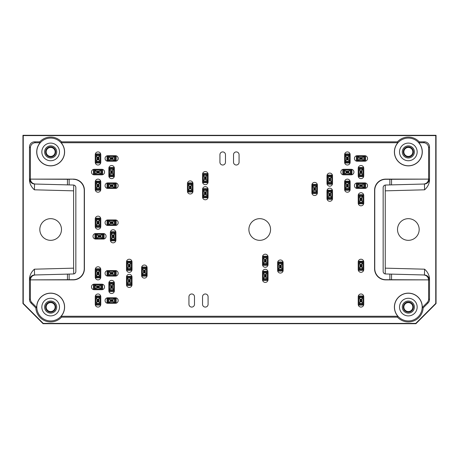 <?xml version="1.0" encoding="UTF-8"?>
<svg xmlns="http://www.w3.org/2000/svg" width="459" height="459" viewBox="0 0 459 459"><rect width="100%" height="100%" fill="white"/><g stroke="black" fill="none" stroke-linecap="round" stroke-linejoin="round"><path stroke-width="0.69" d="M363.757 296.755L363.757 304.311A2.771 2.771 0 0 1 360.986 307.082A2.771 2.771 0 0 1 358.215 304.311L358.215 296.755A2.771 2.771 0 0 1 360.986 293.984A2.771 2.771 0 0 1 363.757 296.755M357.211 155.699L364.767 155.699A2.771 2.771 0 0 1 367.539 158.47A2.771 2.771 0 0 1 364.767 161.235L357.211 161.235A2.771 2.771 0 0 1 354.44 158.47A2.771 2.771 0 0 1 357.211 155.699M350.154 154.689L350.154 162.245A2.771 2.771 0 0 1 347.383 165.016A2.771 2.771 0 0 1 344.611 162.245L344.611 154.689A2.771 2.771 0 0 1 347.383 151.918A2.771 2.771 0 0 1 350.154 154.689M363.757 168.292L363.757 175.849A2.771 2.771 0 0 1 360.986 178.62A2.771 2.771 0 0 1 358.215 175.849L358.215 168.292A2.771 2.771 0 0 1 360.986 165.521A2.771 2.771 0 0 1 363.757 168.292M343.607 169.296L351.164 169.296A2.771 2.771 0 0 1 353.935 172.068A2.771 2.771 0 0 1 351.164 174.839L343.607 174.839A2.771 2.771 0 0 1 340.836 172.068A2.771 2.771 0 0 1 343.607 169.296M357.211 182.9L364.767 182.9A2.771 2.771 0 0 1 367.539 185.671A2.771 2.771 0 0 1 364.767 188.442L357.211 188.442A2.771 2.771 0 0 1 354.44 185.671A2.771 2.771 0 0 1 357.211 182.9M350.154 181.89L350.154 189.452A2.771 2.771 0 0 1 347.383 192.218A2.771 2.771 0 0 1 344.611 189.452L344.611 181.89A2.771 2.771 0 0 1 347.383 179.125A2.771 2.771 0 0 1 350.154 181.89M363.757 195.494L363.757 203.05A2.771 2.771 0 0 1 360.986 205.821A2.771 2.771 0 0 1 358.215 203.05L358.215 195.494A2.771 2.771 0 0 1 360.986 192.723A2.771 2.771 0 0 1 363.757 195.494M239.07 154.689L239.07 162.245A2.771 2.771 0 0 1 236.299 165.016A2.771 2.771 0 0 1 233.528 162.245L233.528 154.689A2.771 2.771 0 0 1 236.299 151.918A2.771 2.771 0 0 1 239.07 154.689M225.472 154.689L225.472 162.245A2.771 2.771 0 0 1 222.701 165.016A2.771 2.771 0 0 1 219.93 162.245L219.93 154.689A2.771 2.771 0 0 1 222.701 151.918A2.771 2.771 0 0 1 225.472 154.689M208.088 296.755L208.088 304.311A2.771 2.771 0 0 1 205.316 307.082A2.771 2.771 0 0 1 202.545 304.311L202.545 296.755A2.771 2.771 0 0 1 205.316 293.984A2.771 2.771 0 0 1 208.088 296.755M194.49 296.755L194.49 304.311A2.771 2.771 0 0 1 191.719 307.082A2.771 2.771 0 0 1 188.947 304.311L188.947 296.755A2.771 2.771 0 0 1 191.719 293.984A2.771 2.771 0 0 1 194.49 296.755M100.785 154.689L100.785 162.245A2.771 2.771 0 0 1 98.014 165.016A2.771 2.771 0 0 1 95.242 162.245L95.242 154.689A2.771 2.771 0 0 1 98.014 151.918A2.771 2.771 0 0 1 100.785 154.689M107.836 155.699L115.393 155.699A2.771 2.771 0 0 1 118.164 158.47A2.771 2.771 0 0 1 115.393 161.235L107.836 161.235A2.771 2.771 0 0 1 105.065 158.47A2.771 2.771 0 0 1 107.836 155.699M94.233 169.296L101.789 169.296A2.771 2.771 0 0 1 104.56 172.068A2.771 2.771 0 0 1 101.789 174.839L94.233 174.839A2.771 2.771 0 0 1 91.461 172.068A2.771 2.771 0 0 1 94.233 169.296M114.389 168.292L114.389 175.849A2.771 2.771 0 0 1 111.617 178.62A2.771 2.771 0 0 1 108.846 175.849L108.846 168.292A2.771 2.771 0 0 1 111.617 165.521A2.771 2.771 0 0 1 114.389 168.292M100.785 181.89L100.785 189.452A2.771 2.771 0 0 1 98.014 192.218A2.771 2.771 0 0 1 95.242 189.452L95.242 181.89A2.771 2.771 0 0 1 98.014 179.125A2.771 2.771 0 0 1 100.785 181.89M107.836 182.9L115.393 182.9A2.771 2.771 0 0 1 118.164 185.671A2.771 2.771 0 0 1 115.393 188.442L107.836 188.442A2.771 2.771 0 0 1 105.065 185.671A2.771 2.771 0 0 1 107.836 182.9M100.785 269.548L100.785 277.11A2.771 2.771 0 0 1 98.014 279.875A2.771 2.771 0 0 1 95.242 277.11L95.242 269.548A2.771 2.771 0 0 1 98.014 266.782A2.771 2.771 0 0 1 100.785 269.548M107.836 270.558L115.393 270.558A2.771 2.771 0 0 1 118.164 273.329A2.771 2.771 0 0 1 115.393 276.1L107.836 276.1A2.771 2.771 0 0 1 105.065 273.329A2.771 2.771 0 0 1 107.836 270.558M94.233 284.161L101.789 284.161A2.771 2.771 0 0 1 104.56 286.932A2.771 2.771 0 0 1 101.789 289.704L94.233 289.704A2.771 2.771 0 0 1 91.461 286.932A2.771 2.771 0 0 1 94.233 284.161M114.389 283.151L114.389 290.708A2.771 2.771 0 0 1 111.617 293.479A2.771 2.771 0 0 1 108.846 290.708L108.846 283.151A2.771 2.771 0 0 1 111.617 280.38A2.771 2.771 0 0 1 114.389 283.151M100.785 296.755L100.785 304.311A2.771 2.771 0 0 1 98.014 307.082A2.771 2.771 0 0 1 95.242 304.311L95.242 296.755A2.771 2.771 0 0 1 98.014 293.984A2.771 2.771 0 0 1 100.785 296.755M107.836 297.765L115.393 297.765A2.771 2.771 0 0 1 118.164 300.53A2.771 2.771 0 0 1 115.393 303.301L107.836 303.301A2.771 2.771 0 0 1 105.065 300.53A2.771 2.771 0 0 1 107.836 297.765M268.039 272.072L268.039 279.629A2.771 2.771 0 0 1 265.268 282.4A2.771 2.771 0 0 1 262.496 279.629L262.496 272.072A2.771 2.771 0 0 1 265.268 269.301A2.771 2.771 0 0 1 268.039 272.072M268.039 256.954L268.039 264.51A2.771 2.771 0 0 1 265.268 267.281A2.771 2.771 0 0 1 262.496 264.51L262.496 256.954A2.771 2.771 0 0 1 265.268 254.183A2.771 2.771 0 0 1 268.039 256.954M147.132 267.786L147.132 275.343A2.771 2.771 0 0 1 144.361 278.114A2.771 2.771 0 0 1 141.59 275.343L141.59 267.786A2.771 2.771 0 0 1 144.361 265.015A2.771 2.771 0 0 1 147.132 267.786M192.975 183.657L192.975 191.214A2.771 2.771 0 0 1 190.204 193.985A2.771 2.771 0 0 1 187.433 191.214L187.433 183.657A2.771 2.771 0 0 1 190.204 180.886A2.771 2.771 0 0 1 192.975 183.657M332.523 175.849L332.523 183.405A2.771 2.771 0 0 1 329.751 186.176A2.771 2.771 0 0 1 326.98 183.405L326.98 175.849A2.771 2.771 0 0 1 329.751 173.077A2.771 2.771 0 0 1 332.523 175.849M332.523 190.961L332.523 198.517A2.771 2.771 0 0 1 329.751 201.289A2.771 2.771 0 0 1 326.98 198.517L326.98 190.961A2.771 2.771 0 0 1 329.751 188.19A2.771 2.771 0 0 1 332.523 190.961M317.41 185.166L317.41 192.723A2.771 2.771 0 0 1 314.639 195.494A2.771 2.771 0 0 1 311.868 192.723L311.868 185.166A2.771 2.771 0 0 1 314.639 182.395A2.771 2.771 0 0 1 317.41 185.166M208.088 174.334L208.088 181.89A2.771 2.771 0 0 1 205.316 184.661A2.771 2.771 0 0 1 202.545 181.89L202.545 174.334A2.771 2.771 0 0 1 205.316 171.563A2.771 2.771 0 0 1 208.088 174.334M208.088 189.452L208.088 197.009A2.771 2.771 0 0 1 205.316 199.78A2.771 2.771 0 0 1 202.545 197.009L202.545 189.452A2.771 2.771 0 0 1 205.316 186.681A2.771 2.771 0 0 1 208.088 189.452M100.785 218.92L100.785 226.476A2.771 2.771 0 0 1 98.014 229.248A2.771 2.771 0 0 1 95.242 226.476L95.242 218.92A2.771 2.771 0 0 1 98.014 216.149A2.771 2.771 0 0 1 100.785 218.92M107.836 219.93L115.393 219.93A2.771 2.771 0 0 1 118.164 222.701A2.771 2.771 0 0 1 115.393 225.472L107.836 225.472A2.771 2.771 0 0 1 105.065 222.701A2.771 2.771 0 0 1 107.836 219.93M95.747 233.528L103.304 233.528A2.771 2.771 0 0 1 106.075 236.299A2.771 2.771 0 0 1 103.304 239.07L95.747 239.07A2.771 2.771 0 0 1 92.976 236.299A2.771 2.771 0 0 1 95.747 233.528M115.897 232.524L115.897 240.08A2.771 2.771 0 0 1 113.126 242.851A2.771 2.771 0 0 1 110.355 240.08L110.355 232.524A2.771 2.771 0 0 1 113.126 229.752A2.771 2.771 0 0 1 115.897 232.524M132.02 277.11L132.02 284.666A2.771 2.771 0 0 1 129.249 287.437A2.771 2.771 0 0 1 126.477 284.666L126.477 277.11A2.771 2.771 0 0 1 129.249 274.339A2.771 2.771 0 0 1 132.02 277.11M132.02 261.991L132.02 269.548A2.771 2.771 0 0 1 129.249 272.319A2.771 2.771 0 0 1 126.477 269.548L126.477 261.991A2.771 2.771 0 0 1 129.249 259.22A2.771 2.771 0 0 1 132.02 261.991M283.151 262.749L283.151 270.305A2.771 2.771 0 0 1 280.38 273.076A2.771 2.771 0 0 1 277.609 270.305L277.609 262.749A2.771 2.771 0 0 1 280.38 259.978A2.771 2.771 0 0 1 283.151 262.749M363.757 261.991L363.757 269.548A2.771 2.771 0 0 1 360.986 272.319A2.771 2.771 0 0 1 358.215 269.548L358.215 261.991A2.771 2.771 0 0 1 360.986 259.22A2.771 2.771 0 0 1 363.757 261.991M270.558 229.5A10.832 10.832 0 0 0 254.309 220.119A10.832 10.832 0 0 0 254.309 238.881A10.832 10.832 0 0 0 270.558 229.5M84.238 190.37L84.238 268.63A11.091 11.085 45 0 1 73.159 279.709L67.456 279.709L67.456 274.121L34.557 274.981L34.408 269.186C31.596 271.648 29.961 274.671 29.496 278.257L29.496 299.457A5.038 5.038 -22.5 0 0 30.977 303.015L31.872 302.642A5.038 5.038 -22.5 0 1 30.397 299.084L30.397 279.996L29.657 280.019A5.038 5.038 88.5 0 1 34.557 274.981L73.394 273.966A2.519 2.519 0 0 0 75.85 271.447L75.85 187.553A2.519 2.519 0 0 0 73.394 185.034L67.456 184.879L67.456 179.291L73.331 179.125A11.091 11.085 -45 0 1 84.41 190.204L84.238 190.37A11.091 11.085 -45 0 0 73.159 179.291M389.863 184.925L389.863 179.291L391.544 179.291L391.544 184.879L424.443 184.019L385.606 185.034A2.519 2.519 0 0 0 383.15 187.553L383.15 271.447A2.519 2.519 0 0 0 385.606 273.966L424.443 274.981A5.038 5.038 -88.5 0 1 429.343 280.019L428.603 279.996L428.603 299.084A5.038 5.038 22.5 0 1 427.128 302.642L428.023 303.015A5.038 5.038 22.5 0 0 429.504 299.457L429.504 278.257C429.039 274.671 427.404 271.648 424.592 269.186L424.443 274.981L391.544 274.121L391.544 279.709L389.863 279.709L389.863 274.075M391.544 279.709L428.597 279.875L385.669 279.875A11.091 11.085 -45 0 1 374.59 268.796L374.59 190.204A11.091 11.085 45 0 1 385.669 179.125L428.603 179.125L391.544 179.291M374.59 268.796L374.762 268.63A11.091 11.085 -45 0 0 385.841 279.709L389.863 279.709M84.238 268.63L84.41 268.796A11.091 11.085 45 0 1 73.331 279.875L30.397 279.875L67.456 279.709M389.863 179.291L385.841 179.291A11.091 11.085 45 0 0 374.762 190.37L374.59 190.204M30.397 279.996A5.038 5.038 -1.5 0 1 30.397 279.875C30.742 276.943 32.388 275.308 35.332 274.958M423.668 274.958C426.612 275.308 428.258 276.943 428.597 279.875A5.038 5.038 1.5 0 1 428.603 279.996M423.668 184.042C426.612 183.692 428.258 182.057 428.597 179.125A5.038 5.038 -1.5 0 0 428.603 179.004L429.343 178.981A5.038 5.038 -91.5 0 1 424.443 184.019L424.592 189.814C427.404 187.352 429.039 184.329 429.504 180.743L429.343 178.981M67.456 179.291L30.403 179.125A5.038 5.038 1.5 0 1 30.397 179.004L30.397 147.775A5.043 5.038 -135 0 1 35.435 142.738L40.157 142.738L39.761 141.842A14.843 14.843 0 0 1 61.558 141.842L397.442 141.842L397.844 142.738A13.948 13.948 0 0 0 398.705 161.998A13.948 13.948 0 0 0 417.983 161.998A13.948 13.948 0 0 0 418.843 142.738L419.239 141.842A14.843 14.843 0 0 0 397.442 141.842M35.435 142.738L34.534 141.842A5.043 5.038 -135 0 0 29.496 146.88L29.496 180.743C29.961 184.329 31.596 187.352 34.408 189.814L34.557 184.019A5.038 5.038 -88.5 0 1 29.657 178.981L29.496 180.743M418.843 142.738L423.565 142.738A5.043 5.038 -45 0 1 428.603 147.775L428.603 179.004M428.603 147.775L429.504 146.88A5.043 5.038 -45 0 0 424.466 141.842L419.239 141.842M34.557 184.019L67.456 184.879L34.557 184.019M73.331 179.125L30.397 179.125C30.742 182.057 32.388 183.692 35.332 184.042M73.744 273.931L73.606 268.159L34.408 269.186M385.256 185.069L385.256 273.931M34.408 189.814L73.606 190.841L73.744 185.069M399.525 151.918A8.819 8.819 0 0 1 412.75 144.281A8.819 8.819 0 0 1 412.75 159.554A8.819 8.819 0 0 1 399.525 151.918M394.488 151.918A13.856 13.856 0 0 1 418.774 142.801A13.856 13.856 0 0 1 413.209 164.89A13.856 13.856 0 0 1 394.488 151.918M408.344 156.393A4.475 4.475 0 0 1 403.863 151.918A4.475 4.475 0 0 1 408.344 147.442A4.475 4.475 0 0 1 412.819 151.918A4.475 4.475 0 0 1 408.344 156.393M408.344 156.955A5.038 5.038 0 0 1 403.306 151.918A5.038 5.038 0 0 1 408.344 146.88A5.038 5.038 0 0 1 413.381 151.918A5.038 5.038 0 0 1 408.344 156.955M408.344 157.965A6.047 6.047 0 0 1 403.105 148.894A6.047 6.047 0 0 1 413.576 148.894A6.047 6.047 0 0 1 408.344 157.965M397.511 229.5A10.832 10.832 0 0 0 408.344 240.332A10.832 10.832 0 0 0 419.176 229.5A10.832 10.832 0 0 0 408.344 218.668A10.832 10.832 0 0 0 397.511 229.5M374.762 268.63L374.762 190.37M399.525 307.082A8.819 8.819 0 0 1 412.75 299.446A8.819 8.819 0 0 1 412.75 314.719A8.819 8.819 0 0 1 399.525 307.082M394.488 307.082A13.856 13.856 0 0 1 408.544 293.232A13.856 13.856 0 0 1 422.188 307.49A13.856 13.856 0 0 1 408.137 320.933A13.856 13.856 0 0 1 394.488 307.082M408.344 311.558A4.475 4.475 0 0 1 403.863 307.082A4.475 4.475 0 0 1 408.344 302.607A4.475 4.475 0 0 1 412.819 307.082A4.475 4.475 0 0 1 408.344 311.558M408.344 312.12A5.038 5.038 0 0 1 403.306 307.082A5.038 5.038 0 0 1 408.344 302.045A5.038 5.038 0 0 1 413.381 307.082A5.038 5.038 0 0 1 408.344 312.12M408.344 313.13A6.047 6.047 0 0 1 403.105 304.059A6.047 6.047 0 0 1 413.576 304.059A6.047 6.047 0 0 1 408.344 313.13M428.023 303.015L423.164 307.88A14.843 14.843 0 0 1 397.442 317.158L397.844 316.262A13.948 13.948 0 0 1 403.633 293.955A13.948 13.948 0 0 1 422.28 307.49L427.128 302.642M423.164 307.88L422.28 307.49M41.844 151.918A8.819 8.819 0 0 1 55.069 144.281A8.819 8.819 0 0 1 55.069 159.554A8.819 8.819 0 0 1 41.844 151.918M36.806 151.918A13.856 13.856 0 0 1 61.087 142.801A13.856 13.856 0 0 1 55.528 164.89A13.856 13.856 0 0 1 36.806 151.918M50.656 156.393A4.475 4.475 0 0 1 46.181 151.918A4.475 4.475 0 0 1 50.656 147.442A4.475 4.475 0 0 1 55.137 151.918A4.475 4.475 0 0 1 50.656 156.393M50.656 156.955A5.038 5.038 0 0 1 45.619 151.918A5.038 5.038 0 0 1 50.656 146.88A5.038 5.038 0 0 1 55.694 151.918A5.038 5.038 0 0 1 50.656 156.955M50.656 157.965A6.047 6.047 0 0 1 45.424 148.894A6.047 6.047 0 0 1 55.895 148.894A6.047 6.047 0 0 1 50.656 157.965M40.157 142.738A13.948 13.948 0 0 0 41.017 161.998A13.948 13.948 0 0 0 60.295 161.998A13.948 13.948 0 0 0 61.156 142.738L61.558 141.842M61.489 229.5A10.832 10.832 0 0 0 45.24 220.119A10.832 10.832 0 0 0 45.24 238.881A10.832 10.832 0 0 0 61.489 229.5M84.41 268.796L84.41 190.204M41.844 307.082A8.819 8.819 0 0 1 55.069 299.446A8.819 8.819 0 0 1 55.069 314.719A8.819 8.819 0 0 1 41.844 307.082M36.806 307.082A13.856 13.856 0 0 1 55.528 294.11A13.856 13.856 0 0 1 61.087 316.199A13.856 13.856 0 0 1 36.806 307.082M50.656 311.558A4.475 4.475 0 0 1 46.181 307.082A4.475 4.475 0 0 1 50.656 302.607A4.475 4.475 0 0 1 55.137 307.082A4.475 4.475 0 0 1 50.656 311.558M50.656 312.12A5.038 5.038 0 0 1 45.619 307.082A5.038 5.038 0 0 1 50.656 302.045A5.038 5.038 0 0 1 55.694 307.082A5.038 5.038 0 0 1 50.656 312.12M50.656 313.13A6.047 6.047 0 0 1 45.424 304.059A6.047 6.047 0 0 1 55.895 304.059A6.047 6.047 0 0 1 50.656 313.13M31.872 302.642L36.72 307.49A13.948 13.948 0 0 1 55.367 293.955A13.948 13.948 0 0 1 61.156 316.262L61.558 317.158A14.843 14.843 0 0 1 35.836 307.88L30.977 303.015M36.72 307.49L35.836 307.88M415.9 323.71L415.774 323.406L435.752 303.433L436.05 303.554L415.9 323.71L43.1 323.71L22.95 303.554L22.95 135.29L436.05 135.29L436.05 303.554M22.95 303.554L23.248 303.433L43.226 323.406L43.1 323.71M397.844 316.262L61.156 316.262M61.156 142.738L397.844 142.738M397.442 317.158L61.558 317.158M34.534 141.842L39.761 141.842M73.606 190.841L73.606 268.159M429.504 146.88L429.504 180.743M23.248 303.433L23.248 135.594L435.752 135.594L435.752 303.433M415.774 323.406L43.226 323.406M23.248 135.594L22.95 135.29M435.752 135.594L436.05 135.29M358.972 298.011L358.972 297.713L363 297.713L361.353 299.274L360.131 299.176L358.972 298.011L358.972 303.055L360.131 301.89L361.841 301.89L363 303.055L363 305.069L358.972 305.069L358.972 304.564L363 304.564M363 303.353L358.972 303.353L358.972 304.564M358.972 303.353L358.972 303.055M363 298.011L363 303.055M358.972 297.713L358.972 297.352L363 297.352L363 297.713M363 297.352L363 295.998L358.972 295.998L358.972 297.352M263.254 258.216L263.254 257.912L267.281 257.912L265.635 259.473L264.413 259.375L263.254 258.216L263.254 263.254L264.413 262.095L266.122 262.095L267.281 263.254L267.281 265.268L263.254 265.268L263.254 264.763L267.281 264.763M267.281 263.558L263.254 263.558L263.254 264.763M263.254 263.558L263.254 263.254M267.281 258.216L267.281 263.254M263.254 257.912L263.254 257.556L267.281 257.556L267.281 257.912M267.281 257.556L267.281 256.202L263.254 256.202L263.254 257.556M142.347 269.049L142.347 268.744L146.375 268.744L144.728 270.305L143.506 270.208L142.347 269.049L142.347 274.086L143.506 272.927L145.216 272.927L146.375 274.086L146.375 276.1L142.347 276.1L142.347 275.595L146.375 275.595M146.375 274.384L142.347 274.384L142.347 275.595M142.347 274.384L142.347 274.086M146.375 269.049L146.375 274.086M142.347 268.744L142.347 268.389L146.375 268.389L146.375 268.744M146.375 268.389L146.375 267.029L142.347 267.029L142.347 268.389M127.235 278.366L127.235 278.062L131.263 278.062L129.616 279.629L128.394 279.525L127.235 278.366L127.235 283.404L128.394 282.245L130.104 282.245L131.263 283.404L131.263 285.418L127.235 285.418L127.235 284.919L131.263 284.919M131.263 283.708L127.235 283.708L127.235 284.919M127.235 283.708L127.235 283.404M131.263 278.366L131.263 283.404M127.235 278.062L127.235 277.706L131.263 277.706L131.263 278.062M131.263 277.706L131.263 276.352L127.235 276.352L127.235 277.706M96 298.011L96 297.713L100.028 297.713L98.381 299.274L97.159 299.176L96 298.011L96 303.055L97.159 301.89L98.869 301.89L100.028 303.055L100.028 305.069L96 305.069L96 304.564L100.028 304.564M100.028 303.353L96 303.353L96 304.564M96 303.353L96 303.055M100.028 298.011L100.028 303.055M96 297.713L96 297.352L100.028 297.352L100.028 297.713M100.028 297.352L100.028 295.998L96 295.998L96 297.352M95.495 288.946L95.191 288.946L95.191 284.919L96.751 286.559L96.654 287.787L95.495 288.946L100.532 288.946L99.373 287.787L99.373 286.077L100.532 284.919L102.546 284.919L102.546 288.946L102.041 288.946L102.041 284.919M100.837 284.919L100.837 288.946L102.041 288.946M100.837 288.946L100.532 288.946M95.495 284.919L100.532 284.919M95.191 288.946L94.835 288.946L94.835 284.919L95.191 284.919M94.835 284.919L93.481 284.919L93.481 288.946L94.835 288.946M96 270.81L96 270.506L100.028 270.506L98.381 272.072L97.159 271.969L96 270.81L96 275.848L97.159 274.689L98.869 274.689L100.028 275.848L100.028 277.861L96 277.861L96 277.356L100.028 277.356M100.028 276.152L96 276.152L96 277.356M96 276.152L96 275.848M100.028 270.81L100.028 275.848M96 270.506L96 270.15L100.028 270.15L100.028 270.506M100.028 270.15L100.028 268.796L96 268.796L96 270.15M97.004 238.319L96.706 238.319L96.706 234.285L98.266 235.932L98.163 237.16L97.004 238.319L102.041 238.319L100.882 237.16L100.882 235.444L102.041 234.285L104.061 234.285L104.061 238.319L103.556 238.319L103.556 234.285M102.346 234.285L102.346 238.319L103.556 238.319M102.346 238.319L102.041 238.319M97.004 234.285L102.041 234.285M96.706 238.319L96.344 238.319L96.344 234.285L96.706 234.285M96.344 234.285L94.99 234.285L94.99 238.319L96.344 238.319M96 220.182L96 219.878L100.028 219.878L98.381 221.439L97.159 221.341L96 220.182L96 225.22L97.159 224.061L98.869 224.061L100.028 225.22L100.028 227.234L96 227.234L96 226.729L100.028 226.729M100.028 225.518L96 225.518L96 226.729M96 225.518L96 225.22M100.028 220.182L100.028 225.22M96 219.878L96 219.517L100.028 219.517L100.028 219.878M100.028 219.517L100.028 218.163L96 218.163L96 219.517M96 183.152L96 182.848L100.028 182.848L98.381 184.409L97.159 184.311L96 183.152L96 188.19L97.159 187.031L98.869 187.031L100.028 188.19L100.028 190.204L96 190.204L96 189.699L100.028 189.699M100.028 188.494L96 188.494L96 189.699M96 188.494L96 188.19M100.028 183.152L100.028 188.19M96 182.848L96 182.493L100.028 182.493L100.028 182.848M100.028 182.493L100.028 181.139L96 181.139L96 182.493M95.495 174.081L95.191 174.081L95.191 170.054L96.751 171.7L96.654 172.923L95.495 174.081L100.532 174.081L99.373 172.923L99.373 171.213L100.532 170.054L102.546 170.054L102.546 174.081L102.041 174.081L102.041 170.054M100.837 170.054L100.837 174.081L102.041 174.081M100.837 174.081L100.532 174.081M95.495 170.054L100.532 170.054M95.191 174.081L94.835 174.081L94.835 170.054L95.191 170.054M94.835 170.054L93.481 170.054L93.481 174.081L94.835 174.081M96 155.945L96 155.647L100.028 155.647L98.381 157.207L97.159 157.11L96 155.945L96 160.989L97.159 159.824L98.869 159.824L100.028 160.989L100.028 163.002L96 163.002L96 162.497L100.028 162.497M100.028 161.287L96 161.287L96 162.497M96 161.287L96 160.989M100.028 155.945L100.028 160.989M96 155.647L96 155.285L100.028 155.285L100.028 155.647M100.028 155.285L100.028 153.931L96 153.931L96 155.285M203.303 190.709L203.303 190.405L207.336 190.405L205.689 191.971L204.462 191.868L203.303 190.709L203.303 195.746L204.462 194.587L206.177 194.587L207.336 195.746L207.336 197.76L203.303 197.76L203.303 197.255L207.336 197.255M207.336 196.05L203.303 196.05L203.303 197.255M203.303 196.05L203.303 195.746M207.336 190.709L207.336 195.746M203.303 190.405L203.303 190.049L207.336 190.049L207.336 190.405M207.336 190.049L207.336 188.695L203.303 188.695L203.303 190.049M312.625 186.429L312.625 186.124L316.653 186.124L315.006 187.685L313.784 187.588L312.625 186.429L312.625 191.466L313.784 190.307L315.494 190.307L316.653 191.466L316.653 193.48L312.625 193.48L312.625 192.975L316.653 192.975M316.653 191.764L312.625 191.764L312.625 192.975M312.625 191.764L312.625 191.466M316.653 186.429L316.653 191.466M312.625 186.124L312.625 185.769L316.653 185.769L316.653 186.124M316.653 185.769L316.653 184.409L312.625 184.409L312.625 185.769M327.737 177.105L327.737 176.807L331.765 176.807L330.124 178.367L328.896 178.264L327.737 177.105L327.737 182.143L328.896 180.984L330.606 180.984L331.765 182.143L331.765 184.162L327.737 184.162L327.737 183.657L331.765 183.657M331.765 182.447L327.737 182.447L327.737 183.657M327.737 182.447L327.737 182.143M331.765 177.105L331.765 182.143M327.737 176.807L327.737 176.445L331.765 176.445L331.765 176.807M331.765 176.445L331.765 175.091L327.737 175.091L327.737 176.445M345.369 183.152L345.369 182.848L349.402 182.848L347.756 184.409L346.528 184.311L345.369 183.152L345.369 188.19L346.528 187.031L348.238 187.031L349.402 188.19L349.402 190.204L345.369 190.204L345.369 189.699L349.402 189.699M349.402 188.494L345.369 188.494L345.369 189.699M345.369 188.494L345.369 188.19M349.402 183.152L349.402 188.19M345.369 182.848L345.369 182.493L349.402 182.493L349.402 182.848M349.402 182.493L349.402 181.139L345.369 181.139L345.369 182.493M344.864 174.081L344.566 174.081L344.566 170.054L346.126 171.7L346.023 172.923L344.864 174.081L349.901 174.081L348.742 172.923L348.742 171.213L349.901 170.054L351.921 170.054L351.921 174.081L351.416 174.081L351.416 170.054M350.206 170.054L350.206 174.081L351.416 174.081M350.206 174.081L349.901 174.081M344.864 170.054L349.901 170.054M344.566 174.081L344.204 174.081L344.204 170.054L344.566 170.054M344.204 170.054L342.85 170.054L342.85 174.081L344.204 174.081M345.369 155.945L345.369 155.647L349.402 155.647L347.756 157.207L346.528 157.11L345.369 155.945L345.369 160.989L346.528 159.824L348.238 159.824L349.402 160.989L349.402 163.002L345.369 163.002L345.369 162.497L349.402 162.497M349.402 161.287L345.369 161.287L345.369 162.497M345.369 161.287L345.369 160.989M349.402 155.945L349.402 160.989M345.369 155.647L345.369 155.285L349.402 155.285L349.402 155.647M349.402 155.285L349.402 153.931L345.369 153.931L345.369 155.285M358.468 160.484L358.163 160.484L358.163 156.45L359.73 158.097L359.626 159.325L358.468 160.484L363.505 160.484L362.346 159.325L362.346 157.609L363.505 156.45L365.519 156.45L365.519 160.484L365.02 160.484L365.02 156.45M363.809 156.45L363.809 160.484L365.02 160.484M363.809 160.484L363.505 160.484M358.468 156.45L363.505 156.45M358.163 160.484L357.808 160.484L357.808 156.45L358.163 156.45M357.808 156.45L356.454 156.45L356.454 160.484L357.808 160.484M358.972 169.549L358.972 169.251L363 169.251L361.353 170.811L360.131 170.708L358.972 169.549L358.972 174.586L360.131 173.427L361.841 173.427L363 174.586L363 176.6L358.972 176.6L358.972 176.101L363 176.101M363 174.89L358.972 174.89L358.972 176.101M358.972 174.89L358.972 174.586M363 169.549L363 174.586M358.972 169.251L358.972 168.889L363 168.889L363 169.251M363 168.889L363 167.535L358.972 167.535L358.972 168.889M358.468 187.685L358.163 187.685L358.163 183.657L359.73 185.304L359.626 186.526L358.468 187.685L363.505 187.685L362.346 186.526L362.346 184.816L363.505 183.657L365.519 183.657L365.519 187.685L365.02 187.685L365.02 183.657M363.809 183.657L363.809 187.685L365.02 187.685M363.809 187.685L363.505 187.685M358.468 183.657L363.505 183.657M358.163 187.685L357.808 187.685L357.808 183.657L358.163 183.657M357.808 183.657L356.454 183.657L356.454 187.685L357.808 187.685M358.972 196.756L358.972 196.452L363 196.452L361.353 198.013L360.131 197.915L358.972 196.756L358.972 201.794L360.131 200.635L361.841 200.635L363 201.794L363 203.807L358.972 203.807L358.972 203.303L363 203.303M363 202.092L358.972 202.092L358.972 203.303M358.972 202.092L358.972 201.794M363 196.756L363 201.794M358.972 196.452L358.972 196.096L363 196.096L363 196.452M363 196.096L363 194.736L358.972 194.736L358.972 196.096M327.737 192.218L327.737 191.919L331.765 191.919L330.124 193.48L328.896 193.382L327.737 192.218L327.737 197.255L328.896 196.096L330.606 196.096L331.765 197.255L331.765 199.275L327.737 199.275L327.737 198.77L331.765 198.77M331.765 197.559L327.737 197.559L327.737 198.77M327.737 197.559L327.737 197.255M331.765 192.218L331.765 197.255M327.737 191.919L327.737 191.558L331.765 191.558L331.765 191.919M331.765 191.558L331.765 190.204L327.737 190.204L327.737 191.558M203.303 175.596L203.303 175.292L207.336 175.292L205.689 176.853L204.462 176.755L203.303 175.596L203.303 180.634L204.462 179.475L206.177 179.475L207.336 180.634L207.336 182.648L203.303 182.648L203.303 182.143L207.336 182.143M207.336 180.938L203.303 180.938L203.303 182.143M203.303 180.938L203.303 180.634M207.336 175.596L207.336 180.634M203.303 175.292L203.303 174.936L207.336 174.936L207.336 175.292M207.336 174.936L207.336 173.582L203.303 173.582L203.303 174.936M188.19 184.914L188.19 184.616L192.218 184.616L190.577 186.176L189.349 186.073L188.19 184.914L188.19 189.951L189.349 188.792L191.059 188.792L192.218 189.951L192.218 191.971L188.19 191.971L188.19 191.466L192.218 191.466M192.218 190.256L188.19 190.256L188.19 191.466M188.19 190.256L188.19 189.951M192.218 184.914L192.218 189.951M188.19 184.616L188.19 184.254L192.218 184.254L192.218 184.616M192.218 184.254L192.218 182.9L188.19 182.9L188.19 184.254M109.099 160.484L108.794 160.484L108.794 156.45L110.355 158.097L110.258 159.325L109.099 160.484L114.136 160.484L112.977 159.325L112.977 157.609L114.136 156.45L116.15 156.45L116.15 160.484L115.645 160.484L115.645 156.45M114.434 156.45L114.434 160.484L115.645 160.484M114.434 160.484L114.136 160.484M109.099 156.45L114.136 156.45M108.794 160.484L108.433 160.484L108.433 156.45L108.794 156.45M108.433 156.45L107.079 156.45L107.079 160.484L108.433 160.484M109.598 169.549L109.598 169.251L113.631 169.251L111.985 170.811L110.762 170.708L109.598 169.549L109.598 174.586L110.762 173.427L112.472 173.427L113.631 174.586L113.631 176.6L109.598 176.6L109.598 176.101L113.631 176.101M113.631 174.89L109.598 174.89L109.598 176.101M109.598 174.89L109.598 174.586M113.631 169.549L113.631 174.586M109.598 169.251L109.598 168.889L113.631 168.889L113.631 169.251M113.631 168.889L113.631 167.535L109.598 167.535L109.598 168.889M109.099 187.685L108.794 187.685L108.794 183.657L110.355 185.304L110.258 186.526L109.099 187.685L114.136 187.685L112.977 186.526L112.977 184.816L114.136 183.657L116.15 183.657L116.15 187.685L115.645 187.685L115.645 183.657M114.434 183.657L114.434 187.685L115.645 187.685M114.434 187.685L114.136 187.685M109.099 183.657L114.136 183.657M108.794 187.685L108.433 187.685L108.433 183.657L108.794 183.657M108.433 183.657L107.079 183.657L107.079 187.685L108.433 187.685M109.099 224.715L108.794 224.715L108.794 220.681L110.355 222.328L110.258 223.556L109.099 224.715L114.136 224.715L112.977 223.556L112.977 221.84L114.136 220.681L116.15 220.681L116.15 224.715L115.645 224.715L115.645 220.681M114.434 220.681L114.434 224.715L115.645 224.715M114.434 224.715L114.136 224.715M109.099 220.681L114.136 220.681M108.794 224.715L108.433 224.715L108.433 220.681L108.794 220.681M108.433 220.681L107.079 220.681L107.079 224.715L108.433 224.715M111.112 233.78L111.112 233.482L115.14 233.482L113.493 235.042L112.271 234.939L111.112 233.78L111.112 238.818L112.271 237.659L113.981 237.659L115.14 238.818L115.14 240.837L111.112 240.837L111.112 240.332L115.14 240.332M115.14 239.122L111.112 239.122L111.112 240.332M111.112 239.122L111.112 238.818M115.14 233.78L115.14 238.818M111.112 233.482L111.112 233.12L115.14 233.12L115.14 233.482M115.14 233.12L115.14 231.766L111.112 231.766L111.112 233.12M109.099 275.343L108.794 275.343L108.794 271.315L110.355 272.962L110.258 274.184L109.099 275.343L114.136 275.343L112.977 274.184L112.977 272.474L114.136 271.315L116.15 271.315L116.15 275.343L115.645 275.343L115.645 271.315M114.434 271.315L114.434 275.343L115.645 275.343M114.434 275.343L114.136 275.343M109.099 271.315L114.136 271.315M108.794 275.343L108.433 275.343L108.433 271.315L108.794 271.315M108.433 271.315L107.079 271.315L107.079 275.343L108.433 275.343M109.598 284.414L109.598 284.11L113.631 284.11L111.985 285.67L110.762 285.573L109.598 284.414L109.598 289.451L110.762 288.292L112.472 288.292L113.631 289.451L113.631 291.465L109.598 291.465L109.598 290.96L113.631 290.96M113.631 289.749L109.598 289.749L109.598 290.96M109.598 289.749L109.598 289.451M113.631 284.414L113.631 289.451M109.598 284.11L109.598 283.754L113.631 283.754L113.631 284.11M113.631 283.754L113.631 282.4L109.598 282.4L109.598 283.754M109.099 302.55L108.794 302.55L108.794 298.516L110.355 300.163L110.258 301.391L109.099 302.55L114.136 302.55L112.977 301.391L112.977 299.675L114.136 298.516L116.15 298.516L116.15 302.55L115.645 302.55L115.645 298.516M114.434 298.516L114.434 302.55L115.645 302.55M114.434 302.55L114.136 302.55M109.099 298.516L114.136 298.516M108.794 302.55L108.433 302.55L108.433 298.516L108.794 298.516M108.433 298.516L107.079 298.516L107.079 302.55L108.433 302.55M127.235 263.254L127.235 262.95L131.263 262.95L129.616 264.51L128.394 264.413L127.235 263.254L127.235 268.291L128.394 267.132L130.104 267.132L131.263 268.291L131.263 270.305L127.235 270.305L127.235 269.8L131.263 269.8M131.263 268.595L127.235 268.595L127.235 269.8M127.235 268.595L127.235 268.291M131.263 263.254L131.263 268.291M127.235 262.95L127.235 262.594L131.263 262.594L131.263 262.95M131.263 262.594L131.263 261.24L127.235 261.24L127.235 262.594M263.254 273.329L263.254 273.025L267.281 273.025L265.635 274.591L264.413 274.488L263.254 273.329L263.254 278.366L264.413 277.207L266.122 277.207L267.281 278.366L267.281 280.38L263.254 280.38L263.254 279.875L267.281 279.875M267.281 278.67L263.254 278.67L263.254 279.875M263.254 278.67L263.254 278.366M267.281 273.329L267.281 278.366M263.254 273.025L263.254 272.669L267.281 272.669L267.281 273.025M267.281 272.669L267.281 271.315L263.254 271.315L263.254 272.669M278.366 264.011L278.366 263.707L282.4 263.707L280.753 265.268L279.525 265.17L278.366 264.011L278.366 269.049L279.525 267.89L281.235 267.89L282.4 269.049L282.4 271.062L278.366 271.062L278.366 270.558L282.4 270.558M282.4 269.347L278.366 269.347L278.366 270.558M278.366 269.347L278.366 269.049M282.4 264.011L282.4 269.049M278.366 263.707L278.366 263.346L282.4 263.346L282.4 263.707M282.4 263.346L282.4 261.991L278.366 261.991L278.366 263.346M358.972 263.254L358.972 262.95L363 262.95L361.353 264.51L360.131 264.413L358.972 263.254L358.972 268.291L360.131 267.132L361.841 267.132L363 268.291L363 270.305L358.972 270.305L358.972 269.8L363 269.8M363 268.595L358.972 268.595L358.972 269.8M358.972 268.595L358.972 268.291M363 263.254L363 268.291M358.972 262.95L358.972 262.594L363 262.594L363 262.95M363 262.594L363 261.24L358.972 261.24L358.972 262.594M69.137 279.709L69.137 274.075M69.137 184.925L69.137 179.291M29.496 278.257L29.657 280.019M429.343 280.019L429.504 278.257M29.496 299.457L30.397 299.084M30.397 147.775L29.496 146.88M428.603 299.084L429.504 299.457M423.565 142.738L424.466 141.842M29.657 178.981L30.397 179.004M385.394 190.841L424.592 189.814M424.592 269.186L385.394 268.159M361.841 299.176L361.841 301.89M361.353 299.274L361.353 301.793M360.619 299.274L360.619 301.793M360.131 299.176L360.131 301.89M358.972 303.715L363 303.715M266.122 259.375L266.122 262.095M265.635 259.473L265.635 261.991M264.9 259.473L264.9 261.991M264.413 259.375L264.413 262.095M263.254 263.914L267.281 263.914M145.216 270.208L145.216 272.927M144.728 270.305L144.728 272.824M143.994 270.305L143.994 272.824M143.506 270.208L143.506 272.927M142.347 274.746L146.375 274.746M130.104 279.525L130.104 282.245M129.616 279.629L129.616 282.147M128.876 279.629L128.876 282.147M128.394 279.525L128.394 282.245M127.235 284.064L131.263 284.064M98.869 299.176L98.869 301.89M98.381 299.274L98.381 301.793M97.647 299.274L97.647 301.793M97.159 299.176L97.159 301.89M96 303.715L100.028 303.715M96.654 286.077L99.373 286.077M96.751 286.559L99.27 286.559M96.751 287.3L99.27 287.3M96.654 287.787L99.373 287.787M101.192 288.946L101.192 284.919M98.869 271.969L98.869 274.689M98.381 272.072L98.381 274.591M97.647 272.072L97.647 274.591M97.159 271.969L97.159 274.689M96 276.507L100.028 276.507M98.163 235.444L100.882 235.444M98.266 235.932L100.785 235.932M98.266 236.672L100.785 236.672M98.163 237.16L100.882 237.16M102.707 238.319L102.707 234.285M98.869 221.341L98.869 224.061M98.381 221.439L98.381 223.958M97.647 221.439L97.647 223.958M97.159 221.341L97.159 224.061M96 225.88L100.028 225.88M98.869 184.311L98.869 187.031M98.381 184.409L98.381 186.928M97.647 184.409L97.647 186.928M97.159 184.311L97.159 187.031M96 188.85L100.028 188.85M96.654 171.213L99.373 171.213M96.751 171.7L99.27 171.7M96.751 172.441L99.27 172.441M96.654 172.923L99.373 172.923M101.192 174.081L101.192 170.054M98.869 157.11L98.869 159.824M98.381 157.207L98.381 159.726M97.647 157.207L97.647 159.726M97.159 157.11L97.159 159.824M96 161.648L100.028 161.648M206.177 191.868L206.177 194.587M205.689 191.971L205.689 194.49M204.949 191.971L204.949 194.49M204.462 191.868L204.462 194.587M203.303 196.406L207.336 196.406M315.494 187.588L315.494 190.307M315.006 187.685L315.006 190.204M314.272 187.685L314.272 190.204M313.784 187.588L313.784 190.307M312.625 192.126L316.653 192.126M330.606 178.264L330.606 180.984M330.124 178.367L330.124 180.886M329.384 178.367L329.384 180.886M328.896 178.264L328.896 180.984M327.737 182.808L331.765 182.808M348.238 184.311L348.238 187.031M347.756 184.409L347.756 186.928M347.015 184.409L347.015 186.928M346.528 184.311L346.528 187.031M345.369 188.85L349.402 188.85M346.023 171.213L348.742 171.213M346.126 171.7L348.645 171.7M346.126 172.441L348.645 172.441M346.023 172.923L348.742 172.923M350.567 174.081L350.567 170.054M348.238 157.11L348.238 159.824M347.756 157.207L347.756 159.726M347.015 157.207L347.015 159.726M346.528 157.11L346.528 159.824M345.369 161.648L349.402 161.648M359.626 157.609L362.346 157.609M359.73 158.097L362.249 158.097M359.73 158.837L362.249 158.837M359.626 159.325L362.346 159.325M364.165 160.484L364.165 156.45M361.841 170.708L361.841 173.427M361.353 170.811L361.353 173.33M360.619 170.811L360.619 173.33M360.131 170.708L360.131 173.427M358.972 175.246L363 175.246M359.626 184.816L362.346 184.816M359.73 185.304L362.249 185.304M359.73 186.038L362.249 186.038M359.626 186.526L362.346 186.526M364.165 187.685L364.165 183.657M361.841 197.915L361.841 200.635M361.353 198.013L361.353 200.531M360.619 198.013L360.619 200.531M360.131 197.915L360.131 200.635M358.972 202.453L363 202.453M330.606 193.382L330.606 196.096M330.124 193.48L330.124 195.999M329.384 193.48L329.384 195.999M328.896 193.382L328.896 196.096M327.737 197.921L331.765 197.921M206.177 176.755L206.177 179.475M205.689 176.853L205.689 179.371M204.949 176.853L204.949 179.371M204.462 176.755L204.462 179.475M203.303 181.294L207.336 181.294M191.059 186.073L191.059 188.792M190.577 186.176L190.577 188.695M189.837 186.176L189.837 188.695M189.349 186.073L189.349 188.792M188.19 190.611L192.218 190.611M110.258 157.609L112.977 157.609M110.355 158.097L112.874 158.097M110.355 158.837L112.874 158.837M110.258 159.325L112.977 159.325M114.796 160.484L114.796 156.45M112.472 170.708L112.472 173.427M111.985 170.811L111.985 173.33M111.244 170.811L111.244 173.33M110.762 170.708L110.762 173.427M109.598 175.246L113.631 175.246M110.258 184.816L112.977 184.816M110.355 185.304L112.874 185.304M110.355 186.038L112.874 186.038M110.258 186.526L112.977 186.526M114.796 187.685L114.796 183.657M110.258 221.84L112.977 221.84M110.355 222.328L112.874 222.328M110.355 223.068L112.874 223.068M110.258 223.556L112.977 223.556M114.796 224.715L114.796 220.681M113.981 234.939L113.981 237.659M113.493 235.042L113.493 237.561M112.759 235.042L112.759 237.561M112.271 234.939L112.271 237.659M111.112 239.483L115.14 239.483M110.258 272.474L112.977 272.474M110.355 272.962L112.874 272.962M110.355 273.696L112.874 273.696M110.258 274.184L112.977 274.184M114.796 275.343L114.796 271.315M112.472 285.573L112.472 288.292M111.985 285.67L111.985 288.189M111.244 285.67L111.244 288.189M110.762 285.573L110.762 288.292M109.598 290.111L113.631 290.111M110.258 299.675L112.977 299.675M110.355 300.163L112.874 300.163M110.355 300.903L112.874 300.903M110.258 301.391L112.977 301.391M114.796 302.55L114.796 298.516M130.104 264.413L130.104 267.132M129.616 264.51L129.616 267.029M128.876 264.51L128.876 267.029M128.394 264.413L128.394 267.132M127.235 268.951L131.263 268.951M266.122 274.488L266.122 277.207M265.635 274.591L265.635 277.11M264.9 274.591L264.9 277.11M264.413 274.488L264.413 277.207M263.254 279.026L267.281 279.026M281.235 265.17L281.235 267.89M280.753 265.268L280.753 267.786M280.013 265.268L280.013 267.786M279.525 265.17L279.525 267.89M278.366 269.708L282.4 269.708M361.841 264.413L361.841 267.132M361.353 264.51L361.353 267.029M360.619 264.51L360.619 267.029M360.131 264.413L360.131 267.132M358.972 268.951L363 268.951M358.972 296.503L363 296.503M263.254 256.701L267.281 256.701M142.347 267.534L146.375 267.534M127.235 276.857L131.263 276.857M96 296.503L100.028 296.503M93.98 288.946L93.98 284.919M96 269.301L100.028 269.301M95.495 238.319L95.495 234.285M96 218.668L100.028 218.668M96 181.644L100.028 181.644M93.98 174.081L93.98 170.054M96 154.436L100.028 154.436M203.303 189.2L207.336 189.2M312.625 184.914L316.653 184.914M327.737 175.596L331.765 175.596M345.369 181.644L349.402 181.644M343.355 174.081L343.355 170.054M345.369 154.436L349.402 154.436M356.959 160.484L356.959 156.45M358.972 168.04L363 168.04M356.959 187.685L356.959 183.657M358.972 195.241L363 195.241M327.737 190.709L331.765 190.709M203.303 174.081L207.336 174.081M188.19 183.405L192.218 183.405M107.584 160.484L107.584 156.45M109.598 168.04L113.631 168.04M107.584 187.685L107.584 183.657M107.584 224.715L107.584 220.681M111.112 232.271L115.14 232.271M107.584 275.343L107.584 271.315M109.598 282.899L113.631 282.899M107.584 302.55L107.584 298.516M127.235 261.745L131.263 261.745M263.254 271.82L267.281 271.82M278.366 262.496L282.4 262.496M358.972 261.745L363 261.745"/></g></svg>
